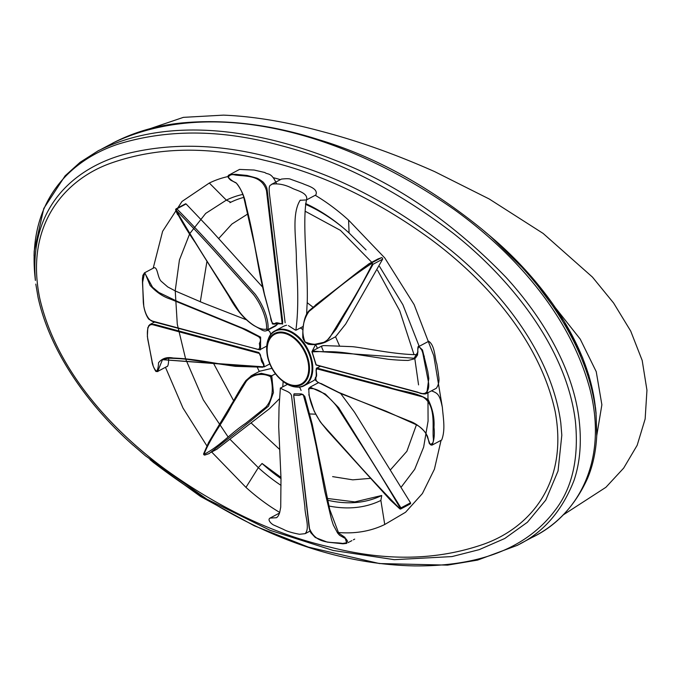 <?xml version="1.0" encoding="UTF-8"?>
<svg xmlns="http://www.w3.org/2000/svg" width="681" height="681" viewBox="0 0 681 681"><rect width="100%" height="100%" fill="white"/><g stroke="black" fill="none" stroke-linecap="round" stroke-linejoin="round"><path stroke-width="1.02" d="M441.68 440.011C445.621 429.728 443.195 418.143 442.369 407.408C439.603 394.163 437.772 393.286 431.49 390.843M318.027 368.37L388.655 387.123C401.824 391.992 415.299 391.456 428.264 399.798C432.716 409.017 434.623 418.177 433.984 427.259C434.784 434.223 434.172 440.113 432.146 444.94M316.367 368.523L318.001 368.361M317.721 369.059L422.858 396.955C436.129 405.101 432.392 425.327 433.235 437.432C433.84 442.19 432.741 444.387 429.958 444.003L425.88 433.065C420.764 426.996 415.146 422.944 409.034 420.918L338.738 392.409L321.177 383.573C316.963 382.62 315.252 380.466 316.035 377.112C317.823 375.129 314.571 368.404 317.721 369.059M436.342 388.247C441.279 380.943 437.585 373.631 438.487 374.192L436.819 363.79C434.81 358.81 434.989 344.85 428.494 341.19L427.898 341.709M417.402 354.656C395.269 354.784 361.79 347.336 351.975 346.655L330.855 345.837C319.559 345.429 324.386 345.625 321.772 346.084C321.151 345.684 321.619 347.191 323.177 350.604M312.119 351.864L316.171 364.863L417.879 392.205C425.506 396.708 430.145 390.639 428.34 381.522L422.748 352.818L421.777 350.119L419.368 346.935L418.415 347.225L417.853 349.115L417.572 354.946L415.538 357.951L413.937 358.981L408.106 360.453L404.054 360.36A410.915 265.207 62 0 1 388.23 359.262L351.507 353.677A424.867 274.213 -118 0 0 343.267 352.579A246.548 159.116 -118 0 0 330.906 351.702L326.437 351.668A358.393 231.31 62 0 1 319.568 351.592L312.136 351.839M317.669 365.382L422.203 393.567L426.536 393.465L436.402 388.23M315.456 305.114L368.881 263.819L371.911 262.755L371.715 263.453M372.294 264.211L371.724 263.453C357.431 272.86 343.607 283.134 330.259 294.26L309.046 311.396C304.152 318.053 300.244 330.506 305.088 341.922C315.099 346.135 323.313 344.722 329.715 337.665L344.603 313.2C354.495 297.512 363.731 281.176 372.294 264.211L373.069 264.279L354.758 297.325L336.099 329.153L325.935 341.879L313.507 344.595L305.82 342.747M334.345 337.401L335.529 336.806L345.71 323.994L382.637 259.172A1.081 0.698 -118 0 0 381.488 257.656L378.508 258.806M372.992 264.296L371.852 262.789M306.646 314.094L306.995 305.871C307.506 300.491 307.446 289.365 306.816 272.477C305.982 254.047 302.943 215.851 306.527 199.916M315.856 194.877C318.768 188.177 306.178 185.445 303.011 183.708L290.787 179.307C289.689 178.592 286.556 178.524 281.364 179.094M295.929 329.817C298.746 308.791 297.818 284.871 296.346 261.538C296.805 241.074 291.051 214.813 300.134 200.316L300.551 200.103M306.544 199.891C308.45 193.038 296.899 190.569 292.609 188.441C285.356 184.721 278.435 183.283 271.855 184.142M276.52 183.708C271.302 171.757 267.412 174.889 264.943 172.54L254.149 170.037L239.576 169.424M235.132 175C231.804 174.123 229.531 174.872 228.322 177.239C230.357 179.605 233.03 181.563 236.358 183.112C241.432 189.599 244.607 196.792 245.875 204.692C250.208 221.98 251.953 230.527 255.494 249.569L264.475 294.328L270.51 316.844C271.072 322.198 272.664 324.369 275.286 323.356C276.826 321.287 282.913 325.884 281.943 321.807L266.484 190.62C261.547 174.327 244.956 176.566 235.132 175M235.379 174.302L230.076 174.668L235.379 174.302L247.016 175.443L256.073 177.911C257.673 178.294 260.108 179.75 263.36 182.27L265.684 185.436C266.824 189.165 266.526 183.18 268.569 201.934L282.7 321.721L282.462 324.122L282.7 321.721L281.943 321.807M275.464 323.875L282.675 323.764M236.418 183.18L230.067 179.614L236.418 183.18M228.297 177.026L229.914 174.753L228.297 177.026M262.798 287.331L210.616 229.684L186.075 203.951A1.081 0.698 -118 0 0 185.428 203.866L176.217 208.769A1.081 1.081 0 0 0 175.707 210.089L175.996 210.114C189.361 233.013 203.279 255.605 217.741 277.865L239.125 311.404C246.36 321.049 258.508 330.762 266.603 329.127C267.131 318.682 260.925 303.947 253.341 294.337L227.777 265.896C210.855 246.692 193.591 228.092 175.996 210.114A1.081 0.536 -57 0 1 176.856 208.854A1.081 0.698 -118 0 0 176.217 208.769M266.722 330.421L267.974 329.587L266.603 329.127M275.933 325.722L277.874 323.203M186.075 203.951L176.856 208.854C194.715 227.062 212.225 245.901 229.378 265.377L255.256 294.277C262.602 304.211 269.106 319.253 267.974 329.587L277.184 324.684M270.757 334.575C270.263 331.826 269.148 330.413 267.403 330.328M245.926 319.619L203.236 302.977L175.792 291.187L167.722 286.922L161.806 281.789C157.388 278.623 157.949 266.961 154.059 267.735M258.567 349.574L260.517 349.668L260.627 337.138L246.037 329.561L177.664 301.547L158.843 292.455L152.544 287.22L144.585 272.723L142.618 282.283L144.585 272.723L152.544 287.22L158.843 292.455L177.664 301.547L246.037 329.561L260.627 337.138L260.517 349.659L258.567 349.574L155.072 321.909C147.181 321.738 143.717 309.336 143.291 301.921L142.618 282.283C142.014 277.499 142.891 274.639 145.249 273.702L150.101 285.433C156.409 292.251 163.185 296.814 170.437 299.112L242.138 328.395L257.282 336.014C260.593 337.538 261.283 340.032 259.342 343.479C260.082 347.199 259.674 349.132 258.142 349.268M166.734 366.633L167.254 366.548C168.181 365.774 168.658 362.99 168.684 358.189M152.11 361.373C152.621 365.544 154.102 368.889 156.553 371.409C157.788 369.562 158.443 366.684 158.511 362.777C162.078 358.351 166.964 356.759 173.17 358.019C186.041 358.632 192.987 359.534 207.492 361.849L224.832 364.727L241.942 366.514L258.703 366.812C261.436 366.999 265.871 367.791 262.423 362.811C260.108 359.968 261.674 353.439 258.61 353.243L153.557 324.914C146.832 322.862 146.943 332.337 147.743 339.215L152.11 361.373M148.543 325.918L150.118 324.437L154.681 324.454L258.925 352.554L263.734 363.663L264.381 366.787L263.734 363.663L258.925 352.554L258.61 353.243M264.219 366.88L162.487 359.679L262.849 367.204L235.294 366.335L187.607 359.364C179.486 358.444 167.586 358.129 168.488 358.206L162.487 359.662M162.478 359.687L157.703 371.4L162.478 359.687M157.592 371.485L156.06 371.179L157.592 371.485L167.168 366.395M153.038 365.195L152.433 362.726L153.038 365.195M203.619 453.827A1.081 0.63 8.9 0 0 203.959 454.372A1.081 0.809 -98.8 0 0 205.049 454.993L209.144 453.555L248.982 422.314L268.493 406.174L273.421 392.596L271.753 375.759L270.544 376.695C261.521 372.064 251.4 374.916 246.122 381.547L231.676 405.391C223.087 422.424 211.263 435.976 203.959 454.372C219.273 446.634 231.191 432.886 245.552 423.429L265.871 407.144C272.357 399.687 273.915 389.532 270.544 376.695M275.464 373.784L271.753 375.759L261.317 373.324L251.017 375.869M217.239 448.941L269.446 408.728L279.482 398.743M282.734 386.868L283.177 381.505M271.932 368.327L259.699 371.247M301.079 390.477C300.227 387.812 299.248 386.706 298.142 387.174M280.606 388.025C283.628 390.639 290.14 391.26 291.502 395.576L304.892 506.851C304.875 515.508 310.076 527.971 305.284 533.504L305.003 533.666M269.999 518.096L276.265 517.73M342.679 543.455L346.586 542.766L347.548 541.165L346.161 538.994L339.572 535.275L337.606 533.044L333.315 525.008L331.477 519.348L324.743 491.205L316.299 446.455L311.396 424.025L303.258 394.648L302.364 394.299L299.027 395.397L293.707 395.159L309.506 528.626C316.418 545.132 332.617 541.633 342.679 543.455M310.213 387.327L308.944 388.774C308.101 399.253 314.588 414.329 322.053 423.982L347.753 452.61C364.795 471.95 382.143 490.635 399.798 508.647L400.947 507.907L338.687 407.706L325.365 394.052L310.366 387.285M308.987 388.161L308.944 388.774L308.987 388.161M400.224 508.162C386.893 485.264 373.009 462.722 358.589 440.547L337.282 407.085C330.115 397.236 317.252 386.782 308.944 388.774M399.798 508.647L400.096 508.894A1.081 0.698 -118 0 0 400.947 507.907L410.524 502.816L354.452 412.133L340.696 393.558M410.524 502.816A1.081 0.698 62 0 1 410.32 503.88L400.743 508.979L399.875 508.911L390.341 500.067L327.629 430.877L320.172 421.718L314.162 411.154L308.816 394.657M297.052 387.089A31.054 20.038 -118 0 0 304.467 385.54A31.054 20.038 -118 0 0 307.565 348.715A31.054 20.038 -118 0 0 275.286 330.719L283.279 326.463A31.054 20.038 62 0 1 286.599 325.237M300.295 327.961A31.054 20.038 62 0 1 302.994 329.689M315.592 344.518A31.054 20.038 62 0 1 317.414 348.349M315.141 379.385A31.054 20.038 62 0 1 312.46 381.283L304.467 385.54C301.853 387.251 297.98 387.583 292.856 386.527L282.292 380.79A30.73 19.834 -118 0 0 292.702 386.45A30.73 19.834 -118 0 0 311.83 364.616A30.73 19.834 -118 0 0 286.352 330.447A30.73 19.834 -118 0 0 266.841 351.771C266.552 340.321 269.37 333.298 275.286 330.719A31.054 20.038 -118 0 0 269.863 336.005M257.171 367.059L259.265 371.477M309.489 413.929L315.575 414.201M339.538 345.888L335.571 336.78M312.988 307.157L307.148 302.653M595.628 410.081L595.407 407.553C588.129 340.304 538.271 276.571 490.243 236.179L484.514 231.412M562.829 515.168L605.92 487.29L623.677 468.094L637.169 445.289L645.145 418.977L646.95 390.213L642.192 360.453L630.708 331.068L613.598 303.011L592.436 277.082L543.14 233.438L489.256 199.005L434.631 171.612C396.036 154.459 358.708 141.146 322.632 131.663C286.692 121.865 253.63 116.357 223.462 115.132L183.376 117.362L149.76 128.777M596.743 435.67L601.876 404.769L596.233 371.656L580.221 339.104L555.568 307.948M596.803 433.644L595.994 413.546C588.103 340.108 533.359 271.208 480.897 228.348L480.522 228.033C427.821 185.624 373.835 156.153 318.572 139.631C270.859 124.385 225.07 118.843 181.206 122.997C156.621 125.534 133.953 132.157 113.199 142.874M113.148 142.882L113.438 142.729C208.19 97.57 338.593 128.505 454.533 209.782C510.231 249.867 569.469 312.315 590.035 389.541C608.891 464.076 575.351 516.615 532.653 537.164L532.44 537.275M517.722 545.106C543.276 532.619 562.038 511.065 574.006 480.454C579.991 462.74 581.71 442.65 579.148 420.177C573.3 368.276 541.863 316.444 505.923 277.252C452.967 222.542 396.351 183.666 336.065 160.639C251.638 127.015 165.432 117.404 98.754 150.535M35.369 280.402L34.765 274.443C28.202 199.959 71.216 159.703 118.119 144.151C167.824 128.888 222.023 129.347 280.734 145.547C338.849 160.554 396.453 189.888 453.546 233.54C506.877 275.686 566.183 345.156 575.394 421.267C579.037 458.585 572.176 488.388 554.819 510.665C522.267 553.84 468.639 566.422 414.312 565.911C328.08 564.123 241.057 529.588 153.259 462.288L149.999 459.607M133.11 445.144L145.453 455.819L206.939 499.207L270.051 530.303L333.103 550.444L394.273 559.671L451.971 556.581L479.203 549.652L504.766 538.492L527.392 522.259L545.762 500.101L558.045 470.971L561.816 435.193L560.803 422.978C551.61 354.035 500.824 291.145 451.563 250.829C397.363 207.109 341.922 177.375 285.228 161.61C228.45 144.236 175.63 141.605 126.76 153.719C77.864 166.181 28.806 204.104 35.438 280.393M39.711 298.133C56.532 371.307 113.072 431.005 165.287 469.345C219.793 508.588 274.758 534.525 330.166 547.158C385.514 561.399 436.453 560.489 483.008 544.425C527.664 528.865 568.78 485.527 555.202 411.673C539.361 338.057 482.523 277.397 430.086 238.767C375.359 199.141 320.13 172.983 264.407 160.273C208.241 145.879 156.953 146.892 110.526 163.295C66.227 179.069 24.439 223.555 39.711 298.133M242.853 194.408A168.888 109.003 -118 0 0 226.339 200.129L209.314 183.027L181.972 201.482L162.614 231.327L153.191 268.22M165.466 367.306L182.968 408.004L206.641 445.51M211.663 452.014L245.96 487.383A191.974 123.899 62 0 0 279.729 512.435M209.322 183.044A191.974 123.899 62 0 1 228.186 176.515M273.49 177.758A191.974 123.899 62 0 1 280.41 179.648M315.235 195.277A191.974 123.899 62 0 1 348.578 220.116L384.791 257.963L414.133 304.628L433.78 355.754L442.25 406.753M338.04 532.482A191.974 123.899 62 0 0 384.739 524.506L405.561 512.248L422.416 493.529L434.41 469.209L441.067 440.318M305.616 203.551A168.888 109.003 -118 0 1 342.509 227.25A168.888 109.003 -118 0 1 349.089 232.97L348.578 220.116M189.905 233.421L205.696 213.408L226.339 200.129L230.816 202.231A164.93 106.449 -118 0 1 243.832 197.388M343.394 227.982A164.93 106.449 -118 0 0 305.505 204.343M349.089 232.97L366.055 249.91M379.598 266.543L402.905 304.765L419.198 346.34M427.94 392.239L428.077 421.071L423.642 447.128L414.695 469.32L401.484 486.762M384.739 524.506L380.875 500.441L381.735 495.496L354.835 501.906L327.11 498.432M280.981 477.398L262.057 463.48L258.32 467.66L245.96 487.383M230.135 439.424L258.32 467.66A168.888 109.003 -118 0 0 281.049 485.391M328.88 506.009A168.888 109.003 -118 0 0 380.875 500.441M262.057 463.489A164.93 106.449 -118 0 0 280.998 478.598M327.51 500.195A164.93 106.449 -118 0 0 381.735 495.496M229.923 202.683L230.816 202.231L229.923 202.674M279.695 449.477L251.017 422.867M233.651 400.743L213.366 363.05M200.299 301.845L206.99 261.087M218.61 238.631L231.94 224.023L248.105 213.757M305.114 211.212L340.406 230.348L371.758 262.287M377.546 270.255L399.738 310.791L413.988 354.571M414.72 357.951L418.56 384.884M416.414 424.842L406.88 451.299L390.605 469.66M370.975 478.309L352.775 479.841L332.626 476.623M228.109 436.955L203.313 399.892L185.7 359.134M185.607 358.87L177.281 324.199L175.221 290.668L179.426 259.972L189.693 233.787M285.143 322.751L269.463 193.957C268.229 183.019 271.225 185.862 271.719 184.21M418.858 346.501L422.484 349.974L427.813 371.622L428.817 378.466L426.808 393.32M312.094 352.205L312.366 351.064L414.091 358.232M414.099 358.223L417.998 351.873M423.608 356.359L424.348 356.189M382.637 259.172L373.043 264.279M381.488 257.656L371.894 262.764M176.013 209.833L175.707 210.089C175.936 211.008 179.988 220.048 175.707 210.089C181.052 220.678 187.513 231.412 195.072 242.308L228.867 296.167C236.205 309.821 244.547 319.61 253.894 325.527L260.797 329.349C263.377 331.051 265.343 331.426 266.705 330.489M258.235 349.489L151.744 320.896M143.35 302.449L142.576 282.538M251.825 375.401L245.96 380.5C242.581 385.233 238.554 391.847 233.881 400.351L208.616 442.463L203.619 453.818A1.081 0.63 8.9 0 1 203.9 453.478A1.081 0.698 -118 0 0 204.096 454.355M293.783 394.852L294.115 393.814L301.428 393.916L304.705 396.18L312.273 424.382L329.757 509.575L338.644 533.044L344.986 537.386L346.774 543.37L343.173 543.77M291.289 385.455A28.934 18.676 -118 0 0 309.302 364.905A28.934 18.676 -118 0 0 285.313 332.728A28.934 18.676 -118 0 0 266.943 352.801A28.934 18.676 -118 0 0 281.491 380.126A28.934 18.676 -118 0 0 291.289 385.455M290.991 384.876A28.168 18.183 -118 0 0 304.22 351.073A28.168 18.183 -118 0 0 268.578 341.547A28.168 18.183 -118 0 0 290.991 384.876M432.12 445.085L441.697 439.986M316.256 368.455L320.462 366.216M432.129 444.923C431.311 445.391 430.426 444.897 429.473 443.433C429.353 444.744 427.898 436.751 427.225 435.789C424.459 430.647 420.722 426.919 416.006 424.612L386.136 411.213L340.653 393.541L318.146 382.381L315.524 380.356L315.158 378.934C315.448 375.571 316.699 379.717 316.078 369.919L316.656 367.978M428.579 341.351L419.002 346.442M321.764 346.033L312.187 351.132M312.358 351.047L315.754 344.126L311.924 351.762L316.061 365.007L317.38 365.339M414.116 358.274C416.236 357.627 417.47 355.601 417.811 352.196C417.683 347.795 417.998 345.846 418.772 346.357M317.499 365.399L420.279 393.107C423.293 394.129 425.378 394.248 426.561 393.456M369.442 263.607C354.716 273.626 336.159 289.893 319.304 302.083L309.361 310.476C307.165 312.528 305.522 315.686 304.441 319.959C303.283 324.59 302.73 330.123 302.781 336.559C302.526 337.597 303.275 339.419 305.028 342.032L308.204 344.228C307.259 343.896 315.26 346.34 325.646 342.066M335.512 336.78L325.935 341.879M378.457 258.72L368.881 263.819M296.209 330.132L303.292 326.361M306.297 200.035L315.873 194.936M271.864 184.193L281.44 179.094M296.218 330.055L295.435 330.123L288.395 325.612M300.125 200.291L306.637 199.925M239.567 169.407L229.991 174.506M229.837 174.6C227.079 175.57 227.445 177.486 230.936 180.329L235.456 182.517C236.281 182.517 240.912 188.058 243.67 196.852L254.405 244.411C258.865 268.152 259.972 276.844 264.611 295.35L272.315 323.356C272 324.011 272.945 324.241 275.141 324.028M275.967 325.773L266.756 330.677M144.474 272.86L154.051 267.761M260.338 349.489L266.739 346.084M144.491 272.826L142.84 275.456L142.465 282.079L143.768 306.084C145.062 314.162 148.679 319.772 149.497 319.585L153.983 321.883L260.031 349.898M149.769 324.616L154.476 322.104M269.812 363.918L264.39 366.804M150.016 324.488L147.828 327.612L147.36 336.491L151.974 361.305C152.263 365.501 156.111 372.456 156.179 371.451L157.805 371.588M217.29 449.017L211.101 452.312M203.619 453.818A1.081 1.081 0 0 0 204.853 455.053L209.161 453.597M260.236 370.966L252.455 375.103M305.369 533.563L310.076 531.061M269.931 518.139L279.508 513.04M276.248 517.713L276.835 517.398M280.64 387.983L287.476 384.339M305.011 533.674L299.495 534.27C292.14 532.891 286.803 531.265 283.483 529.392L276.435 526.234C272.596 524.523 273.141 524.983 270.757 522.863C268.774 520.625 268.51 519.05 269.974 518.13M276.316 517.73C277.525 517.288 278.657 515.56 279.695 512.538L280.717 507.183L280.998 478.215L278.699 426.834L279.031 407.366L280.368 388M353.388 539.82L354.699 539.122M349.813 541.718L351.873 540.629M348.076 542.646L349.115 542.093M293.749 396.385L293.92 394.171M293.783 396.427L308.944 525.851C309.549 531.486 311.523 533.768 310.919 532.848L315.286 537.513L327.289 542.127L343.011 543.804L346.757 543.336M310.272 387.191L308.927 388.23M308.825 388.51L308.51 389.455M318.64 382.577L310.204 387.072M266.841 351.771L266.943 352.801C268.408 363.714 273.251 372.822 281.491 380.126L282.292 380.79M595.577 410.073L595.526 409.536M589.056 376.04L582.51 357.482L563.945 320.913L529.614 274.749L490.26 236.162M596.113 413.537L595.509 407.553M596.105 414.772L596.726 436.027C595.866 451.733 592.828 465.804 587.601 478.232C575.258 505.515 556.888 525.179 532.474 537.232M520.284 543.693L532.636 537.122M113.455 142.763L101.622 149.062M153.225 462.331L200.589 496.5L254.345 525.809L308.382 547.098L379.411 563.545L447.57 565.119L477.628 560.088L517.739 545.183M34.05 255.86L34.203 251.025L43.788 208.454L65.104 175.843L80.128 162.291L98.694 150.458M35.812 284.096L38.042 297.316C50.794 355.354 91.612 408.472 133.067 445.195"/></g></svg>
